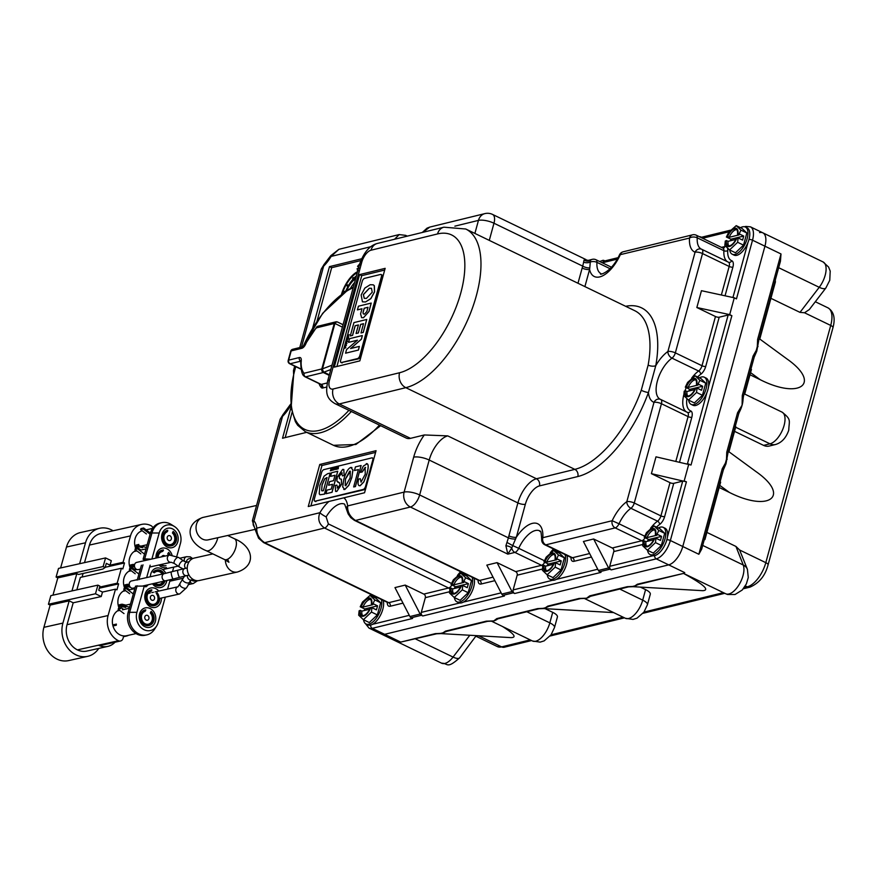 <?xml version="1.0" encoding="UTF-8"?>
<svg xmlns="http://www.w3.org/2000/svg" width="878" height="878" viewBox="0 0 878 878"><rect width="100%" height="100%" fill="white"/><g stroke="black" fill="none" stroke-linecap="round" stroke-linejoin="round"><path stroke-width="1.32" d="M825.869 287.984L829.765 280.291L830.204 271.093L828.602 267.066L823.059 261.929A17.494 8.286 115.8 0 1 819.229 287.304A11.513 4.061 -142.5 0 0 825.869 287.984L809.307 309.561L804.5 312.766L799.99 312.37L770.917 298.322M759.261 338.656L787.05 359.014C821.665 383.335 800.209 399.907 760.26 379.724L750.01 374.763M735.654 427.224L769.995 443.829A11.513 9.438 -103.7 0 0 775.603 444.487L769.205 446.057A11.513 9.438 -103.7 0 1 763.597 445.387L734.535 431.339M728.422 451.38L756.21 471.738C790.826 496.048 769.369 512.631 729.42 492.448L719.17 487.488M706.889 532.397L735.951 546.445L739.605 549.99L747.408 569.339A11.513 9.285 158.5 0 0 743.26 565.015A17.494 8.286 115.8 0 1 739.035 584.759A17.494 8.286 115.8 0 1 725.678 593.747L727.555 594.483L735.062 594.505L742.283 589.972L746.344 583.947L748.275 577.526L747.408 569.339M720.629 482.165L704.924 539.564L704.189 539.959M640.336 587.097L645.582 589.632A11.513 3.688 15.3 0 1 650.291 594.241L647.415 604.755A11.513 3.688 -164.7 0 0 642.707 600.146A17.494 8.286 115.8 0 1 625.377 618.277L633.027 619.418L637.022 618.167L643.936 612.12L647.415 604.755M545.106 608.673L552.712 612.35A11.513 3.688 15.3 0 1 557.409 616.949L554.534 627.463A11.513 3.688 -164.7 0 0 549.826 622.864A17.494 8.286 115.8 0 1 532.496 640.995L540.146 642.125L544.14 640.885L551.055 634.827L554.534 627.463M750.372 368.2L750.909 370.066M775.263 280.159L775.406 281.937L759.777 339.04M734.71 425.424L735.314 427.059M719.532 480.914L720.07 482.79M739.364 412.133A17.494 8.286 -64.2 0 0 739.419 412.012A17.494 8.286 -64.2 0 0 742.108 405.175A17.494 8.286 -64.2 0 0 743.04 399.424A17.494 8.286 -64.2 0 0 743.04 399.292M701.72 548.98L723.351 469.895L725.963 463.847L727.906 453.257A2.766 0.889 15.3 0 1 727.884 453.311M754.191 357.17A2.766 0.889 -164.7 0 0 753.061 356.073L742.283 395.495A2.766 0.889 15.3 0 1 743.403 396.593L754.191 357.17L756.792 351.123L758.735 340.532A2.766 0.889 15.3 0 1 758.724 340.587M632.939 586.669L638.701 584.386L683.841 573.345L637.351 584.221A2.766 2.261 76.3 0 0 638.701 584.386M683.512 573.422C703.695 584.463 710.104 590.214 702.74 590.685L633.005 586.68M543.383 608.575L549.145 606.281L580.545 598.598A2.766 2.261 -103.7 0 1 579.206 598.445L547.795 606.127A2.766 2.261 76.3 0 0 549.145 606.281M613.623 612.603L543.449 608.575M492.13 621.108A17.494 8.286 -64.2 0 0 492.262 621.108A17.494 8.286 -64.2 0 0 493.754 620.933A17.494 8.286 -64.2 0 0 497.519 619.034A17.494 8.286 -64.2 0 0 497.552 619.001M441.041 633.609L446.803 631.315L487.663 621.317A2.766 2.261 -103.7 0 1 486.324 621.163L445.453 631.15A2.766 2.261 76.3 0 0 446.803 631.315M502.414 626.453C514.234 633.894 517.043 637.615 510.842 637.615L441.096 633.609M723.351 469.895A2.766 0.889 -164.7 0 0 722.221 468.797L698.844 554.27L682.777 546.511A17.494 8.286 115.8 0 1 668.685 564.872L384.674 634.322A17.494 8.286 115.8 0 1 381.425 634.092A17.494 8.286 -64.2 0 0 384.674 634.322L668.685 564.872A17.494 8.286 -64.2 0 0 682.777 546.511L764.936 246.191L682.777 546.511L670.364 540.508L686.42 481.835L651.399 473.659L655.998 456.834L691.019 465.011L731.868 315.696L729.684 314.631L734.282 297.807L736.477 298.871L752.523 240.199A17.494 8.286 -64.2 0 0 750.416 226.82L745.828 226.425A2.766 2.261 -103.7 0 0 744.983 226.886M701.676 549.156L698.844 554.27M725.963 463.847A2.766 1.328 -141.8 0 0 725.426 463.09L722.221 468.797M726.775 452.159A2.766 0.889 15.3 0 1 727.906 453.257L738.694 413.834A2.766 0.889 -164.7 0 0 737.564 412.737L726.775 452.159L726.479 459.26L727.214 459.271M742.283 395.495L742.108 405.175L737.564 412.737M743.04 399.424L743.403 396.593A2.766 0.889 15.3 0 1 743.392 396.647M756.792 351.123A2.766 1.328 -141.8 0 0 756.265 350.377L753.061 356.073M726.479 459.26L725.426 463.09M780.432 261.282L781.003 253.962L757.615 339.435A2.766 0.889 15.3 0 1 758.746 340.532L780.355 261.534M757.615 339.435L757.308 346.536L758.043 346.547M757.308 346.536L756.265 350.377M400.73 642.092L436.673 633.784A2.766 2.261 -103.7 0 1 435.334 633.631L400.73 642.092L372.261 628.33L412.561 618.474L411.156 617.794L421.385 615.291L422.79 615.972A2.766 2.261 -103.7 0 1 421.297 612.383L425.325 597.666A2.766 2.261 76.3 0 0 423.822 594.088L405.208 585.088L420.156 614.04L409.916 616.543A2.766 2.261 76.3 0 0 411.156 617.794M441.239 633.609A2.766 1.569 -88.2 0 1 440.668 633.378L435.334 633.631M445.453 631.15L443.006 632.808A2.766 2.601 35.8 0 0 444.027 632.928M496.805 618.595A2.766 2.261 76.3 0 0 498.155 618.76L539.026 608.761A2.766 2.261 -103.7 0 1 537.676 608.597L496.805 618.595L493.754 620.933L486.324 621.163M543.592 608.586A2.766 1.569 -88.2 0 1 543.021 608.344L537.676 608.597M443.006 632.808L440.668 633.378M547.795 606.127L545.359 607.774A2.766 2.601 35.8 0 0 546.368 607.905M585.011 598.39A17.494 8.286 -64.2 0 0 585.143 598.39A17.494 8.286 -64.2 0 0 586.636 598.214A17.494 8.286 -64.2 0 0 590.389 596.316A17.494 8.286 -64.2 0 0 590.433 596.283M590.389 596.316L628.582 586.855A2.766 2.261 -103.7 0 1 627.232 586.702L589.687 595.877A2.766 2.261 76.3 0 0 591.026 596.041M589.687 595.877L586.636 598.214L579.206 598.445M633.137 586.68A2.766 1.569 -88.2 0 1 632.577 586.449L627.232 586.702M545.359 607.774L543.021 608.344M637.351 584.221L634.915 585.878A2.766 2.601 35.8 0 0 635.924 585.999M634.915 585.878L632.577 586.449M476.26 635.628L459.699 657.754A11.513 4.061 -142.5 0 1 453.059 657.073A17.494 8.286 115.8 0 1 441.656 663.208C448.175 663.077 446.43 669.596 459.699 657.754M759.591 232.593A17.494 8.286 115.8 0 1 762.828 232.824A17.494 8.286 115.8 0 1 764.936 246.191A17.494 8.286 -64.2 0 0 762.828 232.824L750.416 226.82M599.685 261.534L602.593 260.448A2.766 2.261 -103.7 0 1 604.152 260.546L604.876 260.898M699.459 236.753A2.766 2.261 -103.7 0 1 700.743 236.928L701.467 237.279M734.282 297.807L701.456 290.695L696.847 307.519L715.46 316.519A2.766 0.889 -164.7 0 0 719.192 317.199L728.147 315.015A2.766 0.889 15.3 0 1 731.868 315.696M602.604 262.939L602.67 262.687A2.766 2.261 -103.7 0 1 604.207 261.062L618.112 257.66M593.649 538.993L583.42 541.496L598.368 570.459A2.766 2.261 76.3 0 0 599.597 571.71L609.837 569.207A2.766 2.261 -103.7 0 1 608.597 567.956L593.649 538.993L612.273 547.993A2.766 2.261 76.3 0 1 613.766 551.582L609.738 566.299A2.766 2.261 -103.7 0 0 611.242 569.877L656.272 558.869L684.741 572.632M609.837 569.207L611.242 569.877M422.79 615.972L504.411 596.008L503.017 595.328L513.246 592.826L514.651 593.506L601.002 572.379L599.597 571.71M513.246 592.826A2.766 2.261 -103.7 0 1 512.017 591.574L497.058 562.622L486.829 565.125L501.777 594.077A2.766 2.261 76.3 0 0 503.017 595.328M514.651 593.506A2.766 2.261 -103.7 0 1 513.147 589.917L517.175 575.2A2.766 2.261 76.3 0 0 515.682 571.622L497.058 562.622M421.385 615.291A2.766 2.261 -103.7 0 1 420.156 614.04M409.916 616.543L394.968 587.591L405.208 585.088M651.399 473.659L670.013 482.659A2.766 0.889 -164.7 0 0 673.744 483.339L682.7 481.144A2.766 0.889 15.3 0 1 686.42 481.835M451.468 583.42L328.372 523.914L326.133 516.868A5.52 0.911 -149.1 0 1 319.888 512.708C317.474 519.117 319.021 524.221 324.542 528.018L448.647 588.008A2.766 2.261 -103.7 0 1 449.832 589.16M505.904 545.787L507.835 554.139L511.764 547.982A5.52 2.579 13.7 0 0 505.904 545.787L506.946 542.428L512.719 545.589L516.341 537.226L525.351 504.279A17.494 8.286 115.8 0 1 539.443 485.918L577.823 476.534A93.002 44.065 -64.2 0 0 648.447 392.477L655.767 365.698A93.002 44.065 -64.2 0 0 625.674 306.301M493.041 577.153L479.586 580.446L355.48 520.456L410.377 507.023L507.835 554.139L514.881 552.416A5.52 4.533 -103.7 0 1 511.764 547.982L512.719 545.589L518.711 548.311A23.936 11.337 115.8 0 1 539.74 530.861C539.992 533.242 540.914 526.537 541.693 539.443L541.693 539.443A5.52 3.161 3.8 0 1 542.823 537.687A5.52 4.533 76.3 0 0 545.82 544.854L615.182 527.887L641.829 540.76L612.273 547.993M584.902 286.601L589.599 269.436A5.52 1.767 15.3 0 1 582.147 268.075L577.987 283.254M648.14 365.116L641.247 390.304A87.471 41.442 115.8 0 1 574.827 469.368L405.812 387.67A87.471 41.442 -64.2 0 0 471.398 310.889A87.471 41.442 -64.2 0 0 465.746 229.004L634.761 310.702A87.471 41.442 115.8 0 1 648.14 365.116A5.52 2.469 -169.8 0 0 655.767 365.698A29.468 13.96 -64.2 0 1 667.895 351.496A5.52 1.767 15.3 0 1 675.347 352.868L702.521 253.566L729.168 266.451L721.354 295.008M641.247 390.304A5.52 1.032 -160.1 0 0 648.447 392.477A29.468 13.96 -64.2 0 0 653.989 402.354A5.52 4.862 -68.9 0 1 660.366 399.325A5.52 4.862 -68.9 0 1 660.684 399.457A5.52 2.612 -64.2 0 1 660.772 399.501A5.52 5.52 0 0 0 660.366 399.325L660.278 399.281A23.936 11.337 115.8 0 1 657.512 380.558A23.936 11.337 115.8 0 1 671.988 358.136A5.52 3.699 -125.2 0 1 667.895 351.496L695.069 252.195A5.52 4.862 -68.9 0 1 701.434 249.165A5.52 4.862 -68.9 0 1 701.752 249.308A5.52 2.612 -64.2 0 1 701.851 249.341A5.52 5.52 0 0 0 701.434 249.165L701.357 249.132A23.936 11.337 115.8 0 1 697.242 237.828A5.52 3.161 -176.2 0 0 689.504 238.07A29.468 13.96 -64.2 0 0 695.069 252.195A5.52 1.767 -164.7 0 1 702.521 253.566A5.52 2.612 -64.2 0 0 701.851 249.341L728.499 262.226A2.766 2.425 111.1 0 0 731.747 260.733A21.182 10.031 115.8 0 1 727.752 250.581A8.286 3.929 -64.2 0 0 727.566 248.309M577.823 476.534A5.52 4.533 -103.7 0 0 574.827 469.368L536.447 478.751A23.015 10.909 -64.2 0 0 517.899 502.918L508.889 535.865A5.52 1.767 -164.7 0 0 516.341 537.226A29.468 13.96 -64.2 0 1 534.779 523.09A29.468 13.96 -64.2 0 1 542.823 537.687L612.185 520.72L619.012 523.782A23.936 11.337 115.8 0 1 630.909 508.296A5.52 3.699 -125.2 0 1 626.826 501.656A5.52 1.767 15.3 0 1 634.267 503.017L661.441 403.726L688.089 416.6A2.766 0.889 -164.7 0 0 691.809 417.291A8.286 3.929 -64.2 0 0 690.668 410.893A21.182 10.031 115.8 0 1 686.881 398.81M623.215 251.788A5.52 5.52 0 0 0 619.506 254.839L689.504 238.07A5.52 4.533 -103.7 0 1 692.577 234.821L623.215 251.788A5.52 4.533 76.3 0 0 620.142 255.037A29.468 13.96 -64.2 0 1 602.385 275.944A29.468 13.96 -64.2 0 1 589.599 269.436L589.786 267.878A5.52 1.932 18.6 0 1 582.74 266.144L582.147 268.075M584.079 260.031A5.52 5.016 -161.4 0 0 590.433 260.415L584.079 260.031L583.629 262.105A5.52 3.402 178.6 0 0 590.29 262.039L590.433 260.415A5.52 4.533 -103.7 0 1 592.277 259.35L589.577 260.02M583.629 262.105L582.74 266.144L493.974 223.231A11.513 5.455 -64.2 0 0 492.591 214.441A11.513 11.513 0 0 0 484.843 213.617A11.513 9.438 -103.7 0 0 478.455 220.389L474.888 233.427M589.786 267.878L590.29 262.039A5.52 3.161 -176.2 0 1 596.941 262.357L610.155 268.745M508.889 535.865L508.406 537.852A5.52 1.602 -168 0 0 515.627 538.96M410.476 438.352L339.292 403.946A23.015 10.909 -64.2 0 1 335.023 403.639L406.207 438.045A23.015 10.909 115.8 0 0 410.476 438.352L424.315 434.961A34.527 16.364 -64.2 0 0 413.67 457.186L404.121 492.097A11.513 9.438 -103.7 0 0 410.377 507.023A11.513 5.455 -64.2 0 0 419.651 494.951L508.406 537.852L506.946 542.428M424.315 434.961L447.747 435.883A23.015 10.909 115.8 0 0 429.199 460.039L517.899 502.918A5.52 1.767 -164.7 0 0 525.351 504.279M401.18 599.619L388.756 602.659L264.64 542.67C259.076 538.883 256.464 534.043 256.804 528.128A5.52 3.907 173.2 0 0 255.696 530.883A5.52 3.907 173.2 0 0 255.696 530.905A5.52 3.907 173.2 0 0 255.707 530.96M328.965 501.459L308.266 506.518L319.768 464.462L376.058 450.688L364.557 492.756L328.965 501.459A29.468 13.96 -64.2 0 0 319.888 512.708L256.804 528.128A29.468 13.96 -64.2 0 0 253.951 520.895A5.52 4.785 137.6 0 0 254.258 526.734A5.52 4.785 137.6 0 0 254.269 526.745L252.403 520.786L253.951 520.895L282.551 416.348A5.52 2.897 -134.9 0 1 283.034 414.548L280.17 419.223L282.551 416.348A29.468 13.96 -64.2 0 0 290.859 405.197M312.766 327.714L329.48 266.638L361.506 258.801M306.663 432.338L282.529 438.243L291.068 407.063M294.437 370.56L293.471 370.615L293.592 373.962M321.249 269.096L323.631 266.188A5.52 2.897 -134.9 0 1 324.114 264.388L321.249 269.096M301.483 347.139L323.631 266.188A29.468 13.96 -64.2 0 0 331.138 256.42A5.52 0.911 -149.1 0 1 330.776 255.696A5.52 0.911 -149.1 0 1 330.776 255.685M370.648 246.751L331.138 256.42L338.864 249.341L330.776 255.696L324.114 264.388M399.227 234.58L394.54 239.255M346.536 508.746A5.52 3.907 -6.8 0 1 346.525 508.691A5.52 3.907 -6.8 0 1 346.525 508.669A5.52 3.907 -6.8 0 1 347.633 505.915A29.468 13.96 -64.2 0 0 343.858 497.815M478.126 580.16A8.286 3.929 -64.2 0 0 481.089 584.024A2.766 2.261 -103.7 0 0 479.586 580.446A5.52 2.612 115.8 0 1 478.565 580.369L354.46 520.38A5.52 2.612 -64.2 0 0 354.449 520.38A5.52 2.612 -64.2 0 0 355.48 520.456C349.916 516.692 347.304 511.841 347.633 505.915L404.121 492.097A11.513 3.688 15.3 0 1 419.651 494.951L429.199 460.039A11.513 3.688 15.3 0 0 413.67 457.186M422.998 232.297L429.693 227.128L427.07 228.137L422.263 232.483M329.48 266.638L331.664 267.691L317.09 320.986M360.781 260.579L331.664 267.691M358.674 267.669L357.576 266.297L359.387 264.245L360.298 264.476M359.684 265.09L358.125 266.056L358.915 266.791M358.992 266.473L358.125 266.056L358.345 266.703M358.037 269.996L357.247 270.062L358.707 270.775M357.983 270.183L357.061 268.69L358.257 269.184M358.323 268.92L357.576 268.558L358.081 269.25M358.619 267.856L359.245 268.196M341.531 294.174A23.311 11.041 115.8 0 1 357.587 271.62M342.31 293.592A22.137 10.492 115.8 0 1 357.291 272.707M344.198 292.242L344.417 291.419L345.921 291.057A16.836 7.979 115.8 0 1 347.929 286.777L346.975 285.877L347.556 284.878L348.5 285.778A16.836 7.979 115.8 0 1 352.824 280.148L352.66 278.227L353.362 277.558L353.527 279.478A16.836 7.979 115.8 0 1 355.93 277.667M346.711 290.574A15.672 7.419 115.8 0 1 355.634 278.776M354.602 282.551A15.672 7.419 -64.2 0 0 350.432 288.423M354.953 278.326L353.362 277.558M348.709 285.438L347.556 284.878M356.446 275.791A22.137 10.492 -64.2 0 0 354.13 277.931M352.758 279.445A22.137 10.492 -64.2 0 0 348.599 285.383M347.853 286.711A22.137 10.492 -64.2 0 0 345.789 291.09M359.837 360.88L334.255 367.136L359.563 274.605L385.157 268.35L359.837 360.88M688.835 463.946L684.225 480.771M696.847 307.519L729.684 314.631M292.045 412.528L285.185 437.595M375.586 452.4L321.963 465.516L310.922 505.871M319.768 464.462L321.963 465.516M384.685 270.051L361.758 275.659L336.911 366.488M359.563 274.605L361.758 275.659M345.471 345.855L344.966 345.548L345.723 344.922L345.965 345.647L345.098 345.91M345.789 344.966L345.032 345.581M345.811 344.582L346.47 345.23L345.888 344.615L346.47 345.23L345.449 346.228L344.791 345.581L345.811 344.582L346.393 345.197L345.372 346.195L344.791 345.581M345.449 346.228L344.867 345.625L345.449 346.228M366.872 311.471L364.535 314.126L363.283 313.863L363.009 312.513L364.183 308.222L368.014 307.289L366.872 311.471M368.003 307.344L364.183 308.222M364.26 308.255L363.086 312.546L363.283 313.863L364.535 314.126M363.36 313.896L364.6 314.159M363.404 317.704L361.593 317.627L360.584 313.885L361.988 308.76L357.423 309.879L358.422 306.202L371.218 303.075L368.925 311.471L363.47 317.748L361.626 317.649M371.218 303.075L368.99 311.514L363.47 317.748M361.966 308.815L357.423 309.879M372.25 292.198L366.422 298.399L364.238 298.333L363.349 294.602L369.276 288.247L371.449 288.302L372.25 292.198M371.493 288.313L369.342 288.28L363.426 294.635L364.271 298.344M365.457 301.933L362.438 301.823L361.143 294.964L364.875 288.05L370.198 284.724L373.249 284.834L374.247 285.646L374.489 291.836L370.79 298.619L365.522 301.966L362.438 301.823M373.315 284.867L374.324 285.69L374.566 291.869L370.856 298.652L365.522 301.966M350.289 335.945L353.944 322.599L366.73 319.471L363.196 332.411L361.001 332.949L363.525 323.686L360.628 324.399L358.29 332.938L356.084 333.475L358.422 324.937L355.129 325.738L352.484 335.407L350.289 335.945L352.484 335.407M358.411 324.992L355.206 325.782L352.561 335.44M363.514 323.752L360.693 324.432L358.356 332.971L356.084 333.475M366.73 319.471L363.272 332.444L361.001 332.949M345.57 353.197L346.558 349.565L357.478 340.17L348.533 342.354L349.543 338.678L362.34 335.55L361.341 339.182L350.596 348.533L359.365 346.393L358.367 350.07L345.57 353.197L358.367 350.07M359.365 346.393L358.433 350.102M362.34 335.55L361.418 339.215L350.75 348.5M357.39 340.247L348.533 342.354M348.654 336.812L347.458 335.956L349.235 334.705L347.666 336.076L348.731 336.845L347.359 336.318M349.235 334.705L347.754 336.109M347.051 337.426L348.588 337.053L348.16 338.623L348.314 337.426L347.403 338.732L347.721 337.58L347.15 337.712L346.623 339.007L347.051 337.426M347.973 338.667L348.588 337.053M347.699 337.635L346.623 339.007M348.303 337.481L347.403 338.732M346.119 340.829L346.525 339.369L348.061 338.996L346.612 339.665L346.305 340.785M348.061 338.996L346.382 340.829M345.68 342.453L346.02 341.224L347.348 340.894L345.833 342.42M347.49 341.399L345.91 342.453M345.987 343.956L345.482 343.649L346.239 343.035L346.744 343.342L345.614 344.022M346.305 343.068L345.559 343.682M346.327 342.683L346.986 343.331L346.404 342.727L346.986 343.331L345.888 344.297L345.306 343.693L346.327 342.683L346.909 343.298L345.888 344.297L345.306 343.693M345.965 344.341L345.383 343.726L345.965 344.341M345.537 347.392L344.933 347.534L345.164 346.689L345.537 347.392M345.219 346.788L345.021 347.512M344.604 348.204L345.076 346.459L345.778 347.348L344.769 348.16M345.295 346.404L345.767 347.688L344.834 348.193M362.23 281.388A2.875 1.361 115.8 0 1 364.546 278.37L380.536 274.463A2.875 1.361 115.8 0 1 381.074 274.496A2.875 1.361 115.8 0 1 381.414 276.702L359.848 355.568A2.875 1.361 115.8 0 1 357.522 358.586L341.531 362.493A2.875 1.361 115.8 0 1 341.004 362.46A2.875 1.361 115.8 0 1 340.653 360.254L362.23 281.388M381.414 276.702L382.149 277.053A2.875 1.361 -64.2 0 0 381.798 274.858L381.074 274.496M382.149 277.053L360.573 355.919L359.848 355.568M357.522 358.586L358.257 358.937A2.875 1.361 -64.2 0 0 360.573 355.919M358.257 358.937L341.531 362.493M341.004 362.46L341.729 362.812A2.875 1.361 -64.2 0 0 342.266 362.844M330.732 469.028L331.84 468.095L330.94 468.984L331.116 470.542L330.271 470.751L331.182 469.62L330.732 469.028M331.675 468.402L331.149 469.379M331.467 469.247L331.193 470.575L330.271 470.751M333.091 468.885L333.662 467.776L333.399 469.521L333.091 468.885M333.892 468.029L333.168 469.884M333.739 467.502L333.014 470.125L333.936 467.524M333.816 467.535L332.894 470.136M334.474 467.37L335.22 467.184L334.046 469.829L334.474 467.37M334.496 469.181L335.22 467.184M334.683 469.137L334.046 469.829M335.462 467.129L336.351 466.909L335.451 469.478L336.065 467.261L335.462 467.129M335.451 469.478L336.351 466.909M336.044 467.315L335.374 467.425M337.536 466.624L336.845 469.148L335.879 469.379L336.724 468.896L336.911 468.204L336.197 468.38L337.251 466.964L336.57 466.855L337.602 466.657L336.845 469.148M337.229 467.03L336.493 467.151M336.889 468.259L336.197 468.38M336.911 469.181L335.879 469.379M336.987 469.104L338.425 466.405L338.26 468.797L338.195 466.855L337.196 469.061M338.173 467.096L337.273 469.093M338.425 466.405L338.041 468.852M345.833 485.677L345.219 485.633L345.438 478.993L349.685 471.201L350.322 471.234L350.124 477.95L345.833 485.677M350.355 471.256L345.504 479.026L345.252 485.655M350.794 467.447L352.89 469.971L351.782 477.489L348.753 485.314L344.714 489.474L342.683 486.928L343.803 479.377C345.855 472.386 348.193 468.413 350.794 467.447L351.924 467.546M350.871 467.48L352.956 470.004L351.848 477.522L348.818 485.347L344.791 489.507L343.737 489.43M344.791 489.507L343.77 489.452M355.447 466.898L361.121 465.516L355.37 486.544L353.658 486.961L358.422 469.543L354.46 470.52L355.447 466.898M353.658 486.961L355.447 486.577L361.121 465.516M358.411 469.598L354.46 470.52M366.28 463.661C368.541 463.375 368.738 466.789 366.883 473.9L363.799 481.879L360.101 485.71C358.015 485.973 357.533 483.778 358.63 479.092L360.265 478.697L361.045 482.11L365.248 474.197L365.127 467.392L362.131 471.969L360.474 472.375L363.294 466.108L367.224 463.727M365.588 467.414L362.197 472.002L360.474 472.375M366.356 463.694C368.617 463.408 368.815 466.822 366.949 473.944L363.865 481.912L360.178 485.743L359.091 485.666M361.11 482.143L360.265 478.697M360.178 485.743L359.135 485.688M341.246 479.179L341.663 484.052L336.724 491.428L335.539 491.373L335.275 485.479L336.867 485.084L337.734 487.97L339.94 484.897L339.566 482.867L336.834 481.067L337.317 477.116L342.672 469.401L343.759 469.456L344.154 475.481L342.497 475.887L341.575 472.924L339.117 476.085L339.49 478.697L341.432 479.256M339.698 482.933L337.821 482.285M337.141 487.948L337.734 487.97M342.244 472.946L339.193 476.117L339.566 478.729M337.81 488.014L336.867 485.084M341.312 479.212L341.74 484.085L336.801 491.46L335.572 491.395M343.792 469.467L344.22 475.514L342.497 475.887M342.288 472.968L341.652 472.957M331.533 472.748L337.734 471.234L331.983 492.262L325.979 493.732L326.967 490.122L331.258 489.068L332.564 484.294L328.602 485.26L329.59 481.649L333.552 480.683L335.034 475.261L330.545 476.37L331.533 472.748M325.979 493.732L332.06 492.295L337.734 471.234M335.023 475.327L330.545 476.37M332.553 484.349L328.602 485.26M327.055 477.577L324.739 478.905L322.116 484.93L321.644 490.539L322.039 484.897L324.673 478.861L326.978 477.533L323.411 490.703L321.93 490.868M319.899 485.391L324.103 476.128L327.582 473.714L330.183 473.077L324.432 494.116L319.976 494.764L319.23 493.842L319.899 485.391M330.183 473.077L324.498 494.149L319.976 494.764M331.95 469.159L332.51 468.062L332.246 469.807L331.95 469.159M332.74 468.314L332.016 470.158M332.586 467.776L331.862 470.41L332.751 467.787M332.663 467.809L331.741 470.41M371.866 457.877A2.875 1.361 115.8 0 1 372.393 457.921A2.875 1.361 115.8 0 1 372.744 460.116L365.555 486.412A2.875 1.361 115.8 0 1 363.24 489.43L315.257 501.162A2.875 1.361 115.8 0 1 314.73 501.118A2.875 1.361 115.8 0 1 314.379 498.923L321.567 472.638A2.875 1.361 115.8 0 1 323.894 469.62L371.866 457.877M373.622 459.589A2.875 1.361 -64.2 0 0 373.128 458.272L372.393 457.921M363.24 489.43L363.964 489.781A2.875 1.361 -64.2 0 0 365.939 487.696M363.964 489.781L315.257 501.162M314.73 501.118L315.454 501.481A2.875 1.361 -64.2 0 0 315.992 501.514M183.008 568.9L179.397 566.99A3.688 1.624 124.8 0 1 179.013 565.86A3.688 1.624 124.8 0 1 181.658 561.437A3.688 1.624 124.8 0 1 183.601 560.943L178.629 557.486L169.586 555.061L136.705 562.392A3.688 3.04 77.4 0 0 135.025 567.879A3.688 3.04 77.4 0 0 138.318 569.581L140.304 569.142M137.341 579.667L131.48 580.973A3.688 3.04 77.4 0 0 129.318 585.231A3.688 3.04 77.4 0 0 133.083 588.161A3.688 3.04 77.4 0 0 133.237 588.117M212.882 553.897L194.312 558.046A11.513 9.493 77.4 0 0 187.563 571.348A11.513 9.493 77.4 0 0 199.328 580.512L237.466 572.006A11.513 9.493 77.4 0 1 225.361 559.955M736.412 238.157A9.208 4.357 115.8 0 1 727.994 245.642A9.208 4.357 115.8 0 1 726.479 240.583L725.283 241.044L724.844 245.423L729.585 249.934L737.641 242.295L738.069 237.916L736.412 238.157M727.588 236.544A9.208 4.357 115.8 0 1 736.005 229.059A9.208 4.357 115.8 0 1 737.52 234.119L739.1 234.876L729.168 237.312L727.588 236.544L726.38 237.005L728.729 232.231L736.225 225.646L740.955 230.146L739.177 233.877L743.721 236.072L742.612 240.111L738.069 237.916M736.719 229.608A9.208 4.357 -64.2 0 0 729.168 237.312M736.225 225.646L742.108 228.489L746.849 232.999L743.523 245.138L737.641 242.295M746.849 232.999L740.955 230.146M737.52 234.119L739.177 233.877M728.169 233.285L728.729 232.231M726.479 240.583L728.06 241.351A9.208 4.357 -64.2 0 0 728.861 245.851M735.83 239.453L728.06 241.351M730.507 240.748L730.924 239.2L726.38 237.005M730.924 239.2L743.721 236.072M743.523 245.138L735.468 252.776L729.585 249.934M729.706 249.989A15.102 7.156 -64.2 0 0 732.219 254.225L734.041 255.114A15.102 7.156 -64.2 0 0 736.84 255.311A15.102 7.156 -64.2 0 0 748.155 242.054A15.102 7.156 -64.2 0 0 747.189 227.918L745.356 227.04A15.102 7.156 -64.2 0 0 740.483 227.709M732.219 254.225A15.102 7.156 -64.2 0 0 735.018 254.422A15.102 7.156 -64.2 0 0 746.333 241.176A15.102 7.156 -64.2 0 0 745.356 227.04M695.332 388.306A9.208 4.357 115.8 0 1 686.914 395.791A9.208 4.357 115.8 0 1 685.4 390.743L684.203 391.204L683.764 395.583L688.506 400.083L696.561 392.444L697 388.076L695.332 388.306M686.508 386.704A9.208 4.357 115.8 0 1 694.926 379.219A9.208 4.357 115.8 0 1 696.441 384.268L698.021 385.036L688.089 387.472L686.508 386.704L685.301 387.165L687.65 382.391L695.146 375.806L699.876 380.306L698.098 384.037L702.641 386.232L701.533 390.271L697 388.076M695.639 379.768A9.208 4.357 -64.2 0 0 688.089 387.472M695.146 375.806L701.028 378.648L705.769 383.148L702.444 395.298L696.561 392.444M705.769 383.148L699.876 380.306M696.441 384.268L698.098 384.037M687.09 383.434L687.65 382.38M685.4 390.743L686.98 391.5A9.208 4.357 -64.2 0 0 687.781 396.011M694.75 389.602L686.98 391.5M689.428 390.908L689.845 389.36L685.301 387.165M689.845 389.36L702.641 386.232M702.444 395.298L694.388 402.925L688.506 400.083M688.637 400.149A15.102 7.156 -64.2 0 0 691.14 404.385L692.961 405.263A15.102 7.156 -64.2 0 0 695.76 405.46A15.102 7.156 -64.2 0 0 707.086 392.214A15.102 7.156 -64.2 0 0 706.11 378.078L704.277 377.189A15.102 7.156 -64.2 0 0 699.404 377.858M691.14 404.385A15.102 7.156 -64.2 0 0 693.938 404.582A15.102 7.156 -64.2 0 0 705.253 391.325A15.102 7.156 -64.2 0 0 704.277 377.189M654.253 538.466A9.208 4.357 115.8 0 1 645.835 545.951A9.208 4.357 115.8 0 1 644.32 540.892L643.124 541.353L642.685 545.732L647.426 550.243L655.482 542.604L655.921 538.225L654.253 538.466M645.429 536.853A9.208 4.357 115.8 0 1 653.847 529.368A9.208 4.357 115.8 0 1 655.361 534.428L656.942 535.196L647.009 537.621L645.429 536.853L644.232 537.314L646.57 532.54L654.066 525.955L658.807 530.466L657.018 534.186L661.562 536.381L660.465 540.42L655.921 538.225M654.56 529.928A9.208 4.357 -64.2 0 0 647.009 537.621M654.066 525.955L659.949 528.797L664.69 533.308L661.364 545.447L655.482 542.604M664.69 533.308L658.807 530.466M655.361 534.428L657.018 534.186M646.01 533.594L646.57 532.54M644.32 540.892L645.901 541.66A9.208 4.357 -64.2 0 0 646.713 546.16M653.671 539.761L645.901 541.66M648.348 541.067L648.765 539.52L644.232 537.314M648.765 539.52L661.562 536.381M661.364 545.447L653.309 553.085L647.426 550.243M647.558 550.308A15.102 7.156 -64.2 0 0 650.06 554.545L651.882 555.423A15.102 7.156 -64.2 0 0 654.681 555.62A15.102 7.156 -64.2 0 0 666.007 542.363A15.102 7.156 -64.2 0 0 665.03 528.227L663.197 527.349A15.102 7.156 -64.2 0 0 658.324 528.018M650.06 554.545A15.102 7.156 -64.2 0 0 652.859 554.742A15.102 7.156 -64.2 0 0 664.174 541.485A15.102 7.156 -64.2 0 0 663.197 527.349M553.952 562.996A9.208 4.357 115.8 0 1 545.534 570.48A9.208 4.357 115.8 0 1 544.02 565.421L542.823 565.882L542.385 570.261L547.126 574.772L555.181 567.133L555.62 562.754L553.952 562.996M545.128 561.393A9.208 4.357 115.8 0 1 553.546 553.897A9.208 4.357 115.8 0 1 555.061 558.957L556.641 559.725L546.709 562.15L545.128 561.393L543.932 561.854L546.27 557.069L553.766 550.484L558.507 554.995L556.718 558.715L561.261 560.921L560.164 564.949L555.62 562.754M554.259 554.457A9.208 4.357 -64.2 0 0 546.709 562.15M553.766 550.484L559.648 553.338L564.389 557.837L561.064 569.976L555.181 567.133M564.389 557.837L558.507 554.995M555.061 558.957L556.718 558.715M545.71 558.123L546.27 557.069M544.02 565.421L545.6 566.189A9.208 4.357 -64.2 0 0 546.412 570.7M553.37 564.291L545.6 566.189M548.048 565.597L548.465 564.049L543.932 561.854M548.465 564.049L561.261 560.921M561.064 569.976L553.008 577.614L547.126 574.772M547.257 574.838A15.102 7.156 -64.2 0 0 549.76 579.074L551.582 579.952A15.102 7.156 -64.2 0 0 554.38 580.149A15.102 7.156 -64.2 0 0 564.345 569.976A15.102 7.156 -64.2 0 0 566.87 555.445M549.76 579.074A15.102 7.156 -64.2 0 0 552.558 579.271A15.102 7.156 -64.2 0 0 562.524 569.087A15.102 7.156 -64.2 0 0 565.037 554.556M559.473 551.867A15.102 7.156 -64.2 0 0 558.024 552.547M461.071 585.714A9.208 4.357 115.8 0 1 452.653 593.199A9.208 4.357 115.8 0 1 451.138 588.139L449.942 588.6L449.503 592.979L454.244 597.49L462.3 589.851L462.739 585.472L461.071 585.714M452.247 584.1A9.208 4.357 115.8 0 1 460.665 576.616A9.208 4.357 115.8 0 1 462.179 581.675L463.76 582.443L453.827 584.869L452.247 584.1L451.051 584.561L453.388 579.787L460.884 573.202L465.625 577.713L463.836 581.434L468.38 583.629L467.283 587.667L462.739 585.472M461.378 577.175A9.208 4.357 -64.2 0 0 453.827 584.869M460.884 573.202L466.767 576.045L471.508 580.556L468.183 592.694L462.3 589.851M471.508 580.556L465.625 577.713M462.179 581.675L463.836 581.434M452.829 580.841L453.388 579.787M451.138 588.139L452.719 588.908A9.208 4.357 -64.2 0 0 453.531 593.407M460.489 587.009L452.719 588.908M455.166 588.304L455.594 586.756L451.051 584.561M455.594 586.756L468.38 583.629M468.183 592.694L460.127 600.332L454.244 597.49M454.376 597.545A15.102 7.156 -64.2 0 0 456.878 601.781L458.7 602.67A15.102 7.156 -64.2 0 0 461.499 602.868A15.102 7.156 -64.2 0 0 471.464 592.683A15.102 7.156 -64.2 0 0 473.988 578.152M456.878 601.781A15.102 7.156 -64.2 0 0 459.677 601.99A15.102 7.156 -64.2 0 0 469.642 591.805A15.102 7.156 -64.2 0 0 472.155 577.274M466.591 574.585A15.102 7.156 -64.2 0 0 465.142 575.266M370.242 607.927A9.208 4.357 115.8 0 1 361.824 615.412A9.208 4.357 115.8 0 1 360.309 610.353L359.113 610.814L358.674 615.193L363.404 619.703L371.471 612.065L371.899 607.686L370.242 607.927M361.407 606.314A9.208 4.357 115.8 0 1 369.836 598.829A9.208 4.357 115.8 0 1 371.35 603.888L372.93 604.657L362.998 607.082L361.407 606.314L360.21 606.775L362.559 602.001L370.055 595.416L374.785 599.926L373.007 603.647L377.551 605.842L376.442 609.881L371.899 607.686M370.549 599.389A9.208 4.357 -64.2 0 0 362.998 607.082M370.055 595.416L375.938 598.258L380.679 602.769L377.353 614.907L371.471 612.065M380.679 602.769L374.785 599.926M371.35 603.888L373.007 603.647M361.999 603.054L362.559 602.001M360.309 610.353L361.89 611.121A9.208 4.357 -64.2 0 0 362.691 615.621M369.66 609.222L361.89 611.121M364.337 610.528L364.754 608.97L360.21 606.775M364.754 608.97L377.551 605.842M377.353 614.907L369.298 622.546L363.404 619.703M363.536 619.769A15.102 7.156 -64.2 0 0 366.049 623.995L367.871 624.884A15.102 7.156 -64.2 0 0 370.67 625.081A15.102 7.156 -64.2 0 0 380.635 614.896A15.102 7.156 -64.2 0 0 383.148 600.376M366.049 623.995A15.102 7.156 -64.2 0 0 368.848 624.203A15.102 7.156 -64.2 0 0 378.813 614.018A15.102 7.156 -64.2 0 0 381.326 599.487M375.762 596.799A15.102 7.156 -64.2 0 0 374.313 597.479M331.983 365.204L322.489 368.837A2.766 1.262 69 0 0 323.96 372.162L330.797 369.55M343.046 324.761L337.657 322.083A2.766 2.436 116.7 0 0 334.255 323.51A2.766 2.436 -63.3 0 1 337.635 322.083A2.766 1.888 116.4 0 0 334.913 323.444L342.398 327.154M319.01 383.543A34.988 16.572 -64.2 0 0 321.326 387.615A5.52 2.612 -64.2 0 0 322.753 387.999A2.766 2.261 76.3 0 0 321.26 384.421A2.766 1.306 115.8 0 1 320.744 384.377L305.072 376.805A2.766 1.306 -64.2 0 1 304.875 376.651A2.766 2.393 -41.7 0 1 304.084 373.26A29.468 13.96 115.8 0 1 301.253 360.364A5.52 2.612 -64.2 0 0 299.288 357.555L288.653 360.156L291.189 350.904L301.823 348.303A5.52 2.612 -64.2 0 0 305.709 344.066A29.468 13.96 115.8 0 1 316.519 327.834L334.233 323.499A2.766 0.889 15.3 0 1 334.913 323.444L322.489 368.837A2.766 0.889 -164.7 0 0 321.842 368.903A2.766 1.778 52.6 0 0 323.96 372.162L323.927 372.195A2.766 1.778 52.6 0 1 321.809 368.925L304.084 373.26A2.766 2.261 76.3 0 0 305.588 376.849L323.313 372.513L329.206 375.367M329.36 374.818L323.927 372.195A2.766 1.306 -64.2 0 1 323.313 372.513A2.766 2.261 -103.7 0 1 321.809 368.925L334.255 323.51A2.766 2.261 -103.7 0 1 335.769 321.875L318.045 326.21A2.766 2.261 76.3 0 0 316.519 327.834A2.766 1.438 -135.1 0 1 316.749 326.945A2.766 1.438 -135.1 0 1 317.145 326.726M152.948 527.865A4.346 3.589 77.4 0 0 150.862 525.582A19.393 15.991 77.4 0 0 141.643 524.407A19.393 15.991 77.4 0 0 130.493 535.898L123.063 562.282L124.5 562.974L122.821 568.944L121.383 568.253L117.18 583.19L118.618 583.881L116.939 589.851L115.501 589.16L102.485 592.068L98.753 590.257L99.916 586.109L97.908 585.132L50.858 595.635L48.433 604.262L50.156 605.096L69.175 600.848L73.203 602.802L67.035 624.697A19.393 15.991 77.4 0 0 77.418 649.885L98.435 645.198A4.346 3.589 77.4 0 0 100.509 645.462L120.527 640.995A4.346 3.589 77.4 0 0 123.03 638.416L123.633 636.254A13.411 11.063 77.4 0 0 126.377 636.067A13.411 11.063 77.4 0 0 128.594 635.255M115.501 589.16L108.082 615.544A19.393 15.991 77.4 0 0 118.453 640.731L98.435 645.198A19.755 16.287 77.4 0 0 107.829 646.395A19.755 16.287 77.4 0 0 115.04 642.213M118.453 640.731A4.346 3.589 77.4 0 0 120.527 640.995M121.383 568.253L80.348 577.417L76.847 589.84M83.092 573.466L82.082 577.022M105.569 557.925L58.519 568.428L56.093 577.055L57.816 577.889L76.836 573.641L78.559 574.475L102.847 569.054L105.151 567.528L106.315 563.38L110.057 565.18L111.308 560.702L105.569 557.925L103.132 566.551L105.151 567.528M76.836 573.641L71.974 590.927M69.175 600.848L62.92 623.084A24.474 20.172 77.4 0 0 67.54 647.701A24.474 20.172 77.4 0 0 87.646 656.349A24.474 20.172 77.4 0 0 98.753 648.414M77.418 649.885A19.755 16.287 77.4 0 0 86.812 651.081L107.829 646.395M141.643 524.407L100.597 533.561A19.393 15.991 77.4 0 0 89.446 545.062L84.507 562.622M113.075 530.784A24.474 20.172 77.4 0 0 99.587 528.282A24.474 20.172 77.4 0 0 85.517 542.78L79.624 563.72M102.485 592.068L101.222 596.546L73.203 602.802M97.908 585.132L95.482 593.769L101.222 596.546M48.433 604.262L95.482 593.769M57.816 577.889L52.954 595.174M99.587 528.282L80.567 532.518A24.474 20.172 77.4 0 0 66.498 547.027L60.604 567.956M50.156 605.096L43.9 627.331A24.474 20.172 77.4 0 0 48.52 651.948A24.474 20.172 77.4 0 0 68.627 660.596L87.646 656.349M136.035 633.598L126.465 635.738A13.411 11.063 -102.6 0 1 113.339 627.068A13.411 11.063 -102.6 0 1 117.432 610.934A3.622 2.985 -102.6 0 0 118.563 609.464M145.55 560.416L143.092 559.231L150.467 533.012A16.858 13.894 -102.6 0 1 160.169 523.025L161.772 522.673A16.858 13.894 -102.6 0 1 171.122 524.429L174.36 526.449A13.411 11.063 -102.6 0 1 180.473 543.273L176.796 556.356M165.316 597.161L158.161 622.59A13.411 11.063 -102.6 0 1 156.591 626.102L154.506 629.306A16.858 13.894 -102.6 0 1 146.791 634.882L145.188 635.244A16.858 13.894 -102.6 0 1 131.338 629.285A16.858 13.894 -102.6 0 1 128.155 612.328L135.53 586.109L144.266 586.087L145.869 586.866A13.411 11.063 77.4 0 1 147.098 585.911A3.622 2.985 77.4 0 0 148.075 584.814M137.209 580.139L141.413 565.202M120.813 606.27L118.607 606.764A13.411 11.063 -102.6 0 1 123.074 591.267A3.622 2.985 -102.6 0 0 124.281 589.643M132.424 566.551L129.867 567.122A3.622 2.985 -102.6 0 1 130.087 568.329M129.889 569.734A3.622 2.985 -102.6 0 1 128.682 571.358L131.272 570.777M129.867 567.122A13.411 11.063 -102.6 0 1 134.147 551.538A3.622 2.985 -102.6 0 0 135.377 549.738M138.296 546.709L135.322 547.367A3.622 2.985 -102.6 0 1 135.519 548.454M135.322 547.367A13.411 11.063 -102.6 0 1 142.192 530.751M118.607 606.764A3.622 2.985 -102.6 0 1 118.804 608.169M126.827 586.46L124.27 587.031A3.622 2.985 -102.6 0 1 124.478 588.238M124.27 587.031A13.411 11.063 -102.6 0 1 128.682 571.358M151.115 559.176L144.694 558.88L152.07 532.661A16.858 13.894 -102.6 0 1 161.772 522.673M143.092 559.231L144.694 558.88M138.812 579.776L143.015 564.85M146.791 634.882A16.858 13.894 -102.6 0 1 132.94 628.922A16.858 13.894 -102.6 0 1 129.757 611.966L137.133 585.758M146.659 577.581L150.149 565.18M156.591 626.102A13.411 11.063 -102.6 0 1 142.456 628.78A13.411 11.063 -102.6 0 1 136.891 612.306L144.266 586.087M151.894 559.001L159.203 533.001A13.411 11.063 -102.6 0 1 174.36 526.449M173.778 567.1L172.505 571.6M170.2 579.809L167.577 589.105M172.461 528.841A9.965 8.22 77.4 0 0 167.72 528.238A9.965 8.22 77.4 0 0 161.87 539.761A9.965 8.22 77.4 0 0 172.066 547.696A9.965 8.22 77.4 0 0 178.201 539.026A9.965 8.22 77.4 0 0 172.461 528.841M171.978 554.885A9.965 8.22 77.4 0 0 166.853 548.761A9.965 8.22 77.4 0 0 162.112 548.146A9.965 8.22 77.4 0 0 156.021 558.079M158.995 564.971A9.965 8.22 77.4 0 0 166.458 567.616M165.755 573.312A9.965 8.22 77.4 0 0 161.256 568.67A9.965 8.22 77.4 0 0 156.514 568.066A9.965 8.22 77.4 0 0 150.379 576.758M152.531 583.815A9.965 8.22 77.4 0 0 160.85 587.525A9.965 8.22 77.4 0 0 166.82 580.632M158.775 591.07A9.965 8.22 77.4 0 0 155.647 588.578A9.965 8.22 77.4 0 0 150.906 587.975A9.965 8.22 77.4 0 0 145.057 599.487A9.965 8.22 77.4 0 0 155.252 607.433A9.965 8.22 77.4 0 0 161.376 598.039M150.05 608.487A9.965 8.22 77.4 0 0 145.309 607.883A9.965 8.22 77.4 0 0 139.459 619.407A9.965 8.22 77.4 0 0 149.644 627.342A9.965 8.22 77.4 0 0 155.79 618.672A9.965 8.22 77.4 0 0 150.05 608.487M99.335 588.183L118.618 583.881M99.642 587.097L117.18 583.19M105.217 567.276L124.5 562.974M110.057 565.18L123.063 562.282M56.093 577.055L103.132 566.551M123.743 609.53L121.23 607.62L120.758 608.575L118.157 609.156L124.007 613.59M113.679 625.816L113.789 624.686L116.39 624.104L116.28 625.235L113.679 625.816M118.157 609.156L118.629 608.202L121.23 607.62M129.604 589.807L126.838 587.711L126.366 588.666L123.765 589.248L129.604 593.682M126.366 588.666L133.324 593.945M125.905 605.14L121.998 604.196L121.877 605.326L119.276 605.908L125.73 607.466M119.276 605.908L119.397 604.777L121.998 604.196M123.765 589.248L124.237 588.293L126.838 587.711M121.877 605.326L129.604 607.192M135.212 569.899L132.435 567.803L131.963 568.757L129.362 569.339L135.212 573.762M131.963 568.757L138.933 574.036M129.231 584.682L127.595 584.287L127.486 585.406L124.885 585.988L130.493 587.349M124.885 585.988L124.994 584.869L127.595 584.287M129.362 569.339L129.834 568.384L132.435 567.803M127.486 585.406L129.527 585.911M140.875 550.034L138.044 547.894L137.572 548.849L134.971 549.43L140.809 553.853M137.572 548.849L144.53 554.128M134.553 564.697L133.204 564.378L133.083 565.498L130.482 566.08L134.674 567.1M130.482 566.08L130.602 564.949L133.204 564.378M134.971 549.43L135.442 548.476L138.044 547.894M133.083 565.498L134.444 565.827M150.445 533.133L143.641 527.985L143.18 528.94L140.568 529.522L146.417 533.945M143.18 528.94L150.138 534.208M136.09 546.171L136.2 545.04L138.801 544.459L138.691 545.589L136.09 546.171L142.532 547.729M140.568 529.522L141.04 528.567L143.641 527.985M138.691 545.589L146.406 547.455M169.092 540.585A2.535 2.096 -102.6 0 1 168.741 535.624A2.535 2.096 -102.6 0 1 169.838 540.585A2.535 2.096 -102.6 0 1 169.092 540.585M172.439 533.034L173.153 531.42L172.439 533.034A6.618 5.466 77.4 0 1 173.668 542.527A6.618 5.466 77.4 0 1 165.712 542.736M171.32 545.809A7.979 6.574 -102.6 0 1 171.023 545.886A7.979 6.574 -102.6 0 1 162.935 539.794A7.979 6.574 -102.6 0 1 167.127 530.433L167.676 531.08A7.254 5.981 -102.6 0 0 164.131 535.24A7.254 5.981 -102.6 0 0 165.832 542.889A7.254 5.981 -102.6 0 0 174.711 542.769A7.254 5.981 -102.6 0 0 173.087 532.2M167.676 531.08L167.018 531.914A6.618 5.466 77.4 0 0 164.076 535.437M167.731 530.301A7.979 6.574 77.4 0 0 163.527 539.663A7.979 6.574 77.4 0 0 171.627 545.754A7.979 6.574 77.4 0 0 176.489 539.597A7.979 6.574 77.4 0 0 173.153 531.42M161.75 556.806A2.535 2.096 -102.6 0 1 164.921 556.092M167.698 553.919L168.675 552.383L167.698 553.919A6.618 5.466 77.4 0 1 168.51 555.291M165.426 565.794A7.979 6.574 -102.6 0 1 160.498 564.631M157.052 557.848A7.979 6.574 -102.6 0 1 161.947 550.232A7.979 6.574 -102.6 0 1 162.254 550.177M157.656 557.717A7.979 6.574 77.4 0 1 162.551 550.1A7.979 6.574 77.4 0 1 163.484 549.968L162.507 551.505A6.618 5.466 77.4 0 0 158.479 555.346M161.102 564.499A7.979 6.574 77.4 0 0 166.019 565.662M170.233 554.94A7.979 6.574 77.4 0 0 168.675 552.383M168.477 553.129A7.254 5.981 -102.6 0 1 169.63 555.05M158.249 557.585A7.254 5.981 -102.6 0 1 158.523 555.148A7.254 5.981 -102.6 0 1 163.286 550.715M162.287 574.091A6.618 5.466 77.4 0 0 154.33 572.752L153.123 572.182A7.979 6.574 -102.6 0 1 156.35 570.14A7.979 6.574 -102.6 0 1 156.646 570.085M160.114 585.637A7.979 6.574 -102.6 0 1 159.818 585.714A7.979 6.574 -102.6 0 1 153.793 583.541M155.197 583.222A6.618 5.466 77.4 0 0 162.946 581.499M164.076 573.696A7.979 6.574 77.4 0 0 156.942 570.009A7.979 6.574 77.4 0 0 153.727 572.05L154.33 572.752M153.727 572.05L153.123 572.182M154.396 583.398A7.979 6.574 77.4 0 0 160.422 585.571A7.979 6.574 77.4 0 0 164.943 581.049M154.363 572.357A7.254 5.981 -102.6 0 1 163.44 573.839M164.219 581.214A7.254 5.981 -102.6 0 1 155.132 583.244M151.993 600.234A2.535 2.096 -102.6 0 1 151.927 595.361A2.535 2.096 -102.6 0 1 153.035 600.311A2.535 2.096 -102.6 0 1 151.993 600.234M154.517 605.546A7.979 6.574 -102.6 0 1 154.221 605.622A7.979 6.574 -102.6 0 1 146.066 599.268A7.979 6.574 -102.6 0 1 150.742 590.049A7.979 6.574 -102.6 0 1 151.049 589.994M159.73 598.412A7.979 6.574 77.4 0 1 154.813 605.491A7.979 6.574 77.4 0 1 146.659 599.136A7.979 6.574 77.4 0 1 151.345 589.917A7.979 6.574 77.4 0 1 151.839 589.829L150.939 591.399A6.618 5.466 77.4 0 0 147.274 595.163M148.898 602.473A6.618 5.466 77.4 0 0 156.602 602.593A6.618 5.466 77.4 0 0 156.24 593.407M156.975 592.595A7.254 5.981 -102.6 0 1 157.634 602.868A7.254 5.981 -102.6 0 1 149.03 602.626A7.254 5.981 -102.6 0 1 147.317 594.977A7.254 5.981 -102.6 0 1 151.685 590.587M146.549 620.197A2.535 2.096 -102.6 0 1 146.319 615.269A2.535 2.096 -102.6 0 1 147.427 620.219A2.535 2.096 -102.6 0 1 146.549 620.197M150.314 612.954L151.115 611.362L150.314 612.954A6.618 5.466 77.4 0 1 151.137 622.326A6.618 5.466 77.4 0 1 143.301 622.381M148.909 625.454A7.979 6.574 -102.6 0 1 148.612 625.531A7.979 6.574 -102.6 0 1 140.458 619.177A7.979 6.574 -102.6 0 1 145.133 609.969L145.737 609.826L145.627 610.605A7.254 5.981 -102.6 0 0 141.72 614.885A7.254 5.981 -102.6 0 0 143.421 622.535A7.254 5.981 -102.6 0 0 152.179 622.579A7.254 5.981 -102.6 0 0 151.005 612.131M145.627 610.605L144.936 611.428A6.618 5.466 77.4 0 0 141.665 615.072M145.737 609.826A7.979 6.574 77.4 0 0 141.062 619.045A7.979 6.574 77.4 0 0 149.216 625.399A7.979 6.574 77.4 0 0 154.045 619.484A7.979 6.574 77.4 0 0 151.115 611.362M804.5 312.766L830.72 325.442A5.52 1.767 15.3 0 1 832.97 327.648C835.516 318.165 833.837 311.558 827.943 307.838A23.015 10.909 115.8 0 1 830.72 325.442L765.814 562.666A5.52 1.767 15.3 0 1 768.074 564.872L832.97 327.648M739.605 549.99L765.814 562.666A23.015 10.909 115.8 0 1 747.277 586.822A5.52 4.533 76.3 0 0 749.966 587.141C759.24 583.091 765.276 575.661 768.074 564.872M530.235 639.897L501.634 646.888A5.52 4.533 76.3 0 0 504.334 647.218L497.376 646.592L476.15 636.33M745.334 585.878L747.277 586.822L744.259 587.558M723.417 592.661L643.958 612.087M623.117 617.19L551.077 634.805M478.609 635.76L501.634 646.888A23.015 10.909 115.8 0 1 497.376 646.592M702.696 545.414L743.26 565.015L735.951 546.445M619.703 589.028L642.707 600.146L645.582 589.632M526.822 611.746L549.826 622.864L552.712 612.35M415.557 638.954L453.059 657.073L469.807 635.255M744.171 393.816L781.98 412.089A17.494 8.286 115.8 0 1 783.11 428.464A17.494 8.286 115.8 0 1 769.995 443.829L763.597 445.387M719.751 485.358L729.42 492.448M750.591 372.634L760.26 379.724M781.003 253.962L752.523 240.199A2.766 0.889 15.3 0 0 749 239.474M778.665 267.702L819.229 287.304L799.99 312.37M728.147 315.015L708.546 386.638M706.889 392.696L687.485 463.661M697.593 376.98A21.182 10.031 115.8 0 1 700.677 374.335A8.286 3.929 -64.2 0 0 705.725 366.433L719.192 317.199M688.901 391.039A21.182 10.031 115.8 0 1 689.614 389.25M679.594 461.949L691.809 417.291M702.587 238.256L729.025 231.792M747.968 242.537L732.932 297.521M725.634 246.488A8.286 3.929 -64.2 0 0 724.8 246.553L721.453 247.376M725.041 295.809L732.889 267.131A8.286 3.929 -64.2 0 0 731.747 260.733M602.67 262.687L617.322 259.109M608.597 567.956L598.368 570.459M512.017 591.574L501.777 594.077M501.151 592.859L463.43 602.078M459.754 602.977L421.297 612.383M481.089 584.024L494.852 580.665M463.332 574.388A21.182 10.031 115.8 0 1 464.286 573.466M454.003 588.589A8.286 3.929 -64.2 0 0 455.298 586.614M425.325 597.666L449.503 591.75M597.731 569.24L556.312 579.37M552.635 580.27L513.147 589.917M571.007 557.442A8.286 3.929 -64.2 0 0 573.971 561.316L591.443 557.036M556.213 551.669A21.182 10.031 115.8 0 1 557.168 550.747M546.884 565.882A8.286 3.929 -64.2 0 0 548.179 563.906M517.175 575.2L542.385 569.032M409.291 615.324L372.601 624.291M370.692 625.081A2.766 2.261 76.3 0 0 372.261 628.33A17.494 8.286 -64.2 0 1 369.023 628.099L365.435 623.621M371.021 595.888L371.35 594.669M387.286 602.374A8.286 3.929 -64.2 0 0 390.26 606.237L402.991 603.131M682.7 481.144L667.478 536.798M666.841 539.783A2.766 0.889 15.3 0 1 670.364 540.508A17.494 8.286 -64.2 0 1 656.272 558.869A2.766 2.261 76.3 0 1 654.703 555.62M652.936 555.741L609.738 566.299M656.514 527.14A21.182 10.031 115.8 0 1 659.597 524.495A8.286 3.929 -64.2 0 0 664.646 516.582L673.744 483.339M647.185 541.353A8.286 3.929 -64.2 0 0 648.48 539.377M613.766 551.582L642.685 544.503M589.632 553.535L572.467 557.728A2.766 2.261 -103.7 0 1 573.971 561.316M571.446 557.651L544.799 544.777A5.52 2.612 -64.2 0 0 545.82 544.854L572.467 557.728A5.52 2.612 115.8 0 1 571.446 557.651L571.677 557.739M553.491 548.98A23.936 11.337 -64.2 0 0 550.276 552.811M544.799 562.271A5.52 2.612 115.8 0 1 541.528 565.3A2.766 2.261 -103.7 0 1 542.714 566.442M544.349 560.702L518.711 548.311A5.52 2.612 -64.2 0 1 514.881 552.416L541.528 565.3L515.682 571.622M460.61 571.688A23.936 11.337 -64.2 0 0 457.394 575.529M451.918 584.978A5.52 2.612 115.8 0 1 448.647 588.008L423.822 594.088M390.26 606.237A2.766 2.261 -103.7 0 0 388.756 602.659A5.52 2.612 115.8 0 1 387.736 602.582L263.619 542.593A5.52 2.612 115.8 0 1 263.598 542.582A5.52 2.612 115.8 0 0 264.64 542.67L324.542 528.018A5.52 2.612 115.8 0 0 328.372 523.914M326.133 516.868A23.936 11.337 115.8 0 1 344.648 504.17L348.16 513.926L350.772 517.647L354.449 520.38M406.437 236.347A5.52 2.612 -64.2 0 0 405.647 235.348A5.52 2.612 -64.2 0 0 405.625 235.337L407.282 236.138M619.506 254.839C610.748 274.101 597.556 275.352 601.057 273.662A23.936 11.337 115.8 0 1 596.941 262.357A5.52 2.612 -64.2 0 0 595.997 259.745A5.52 5.52 0 0 0 592.277 259.35M715.46 316.519L701.994 365.742A2.766 0.889 -164.7 0 0 705.725 366.433M691.655 378.133A23.936 11.337 -64.2 0 1 698.636 371.021L671.988 358.136A5.52 2.612 -64.2 0 0 675.347 352.868L701.994 365.742A5.52 2.612 115.8 0 1 698.636 371.021A2.766 1.855 -125.2 0 1 700.677 374.335M686.245 387.615A23.936 11.337 -64.2 0 0 684.983 390.842M683.753 394.979A23.936 11.337 -64.2 0 0 686.497 411.936M660.86 399.545L687.331 412.342A5.52 2.612 115.8 0 1 687.419 412.375A2.766 2.425 111.1 0 0 690.668 410.893M687.485 412.408L687.419 412.375A5.52 2.612 115.8 0 1 688.089 416.6L675.895 461.148M670.013 482.659L660.914 515.902L634.267 503.017A5.52 2.612 -64.2 0 1 630.909 508.296L657.556 521.17A2.766 1.855 -125.2 0 1 659.597 524.495M644.65 536.173L619.012 523.782A5.52 2.612 -64.2 0 1 615.182 527.887A5.52 4.533 -103.7 0 1 612.185 520.72A29.468 13.96 -64.2 0 1 626.826 501.656L653.989 402.354A5.52 1.767 -164.7 0 1 661.441 403.726A5.52 2.612 -64.2 0 0 660.772 399.501L687.419 412.375M650.576 528.282A23.936 11.337 -64.2 0 1 657.556 521.17A5.52 2.612 115.8 0 0 660.914 515.902A2.766 0.889 -164.7 0 0 664.646 516.582M645.1 537.742A5.52 2.612 115.8 0 1 641.829 540.76A2.766 2.261 -103.7 0 1 643.014 541.913M722.945 248.101L696.298 235.216A5.52 2.612 -64.2 0 1 697.242 237.828L723.889 250.702A5.52 2.612 115.8 0 0 722.945 248.101L723.285 248.178A2.766 2.261 76.3 0 0 724.8 246.553M727.577 261.776A23.936 11.337 -64.2 0 1 723.889 250.702A2.766 1.58 -176.2 0 0 727.752 250.581M701.939 249.396L728.4 262.182A5.52 2.612 115.8 0 1 728.499 262.226A5.52 2.612 115.8 0 1 729.168 266.451A2.766 0.889 -164.7 0 0 732.889 267.131M447.747 435.883L536.447 478.751A5.52 4.533 -103.7 0 1 539.443 485.918M339.292 403.946L405.812 387.67A11.513 9.438 76.3 0 1 399.567 372.744L333.036 389.02A11.513 9.438 76.3 0 0 339.292 403.946M489.287 240.385L493.974 223.231A11.513 3.688 -164.7 0 0 478.455 220.389L454.87 226.162M333.036 389.02A11.513 5.455 115.8 0 1 329.524 380.064L361.736 262.303A11.513 5.455 115.8 0 1 371.01 250.219A11.513 9.438 -103.7 0 1 377.408 243.447L443.928 227.182A11.513 9.438 76.3 0 0 437.54 233.943A75.969 35.987 115.8 0 1 460.774 293.022A75.969 35.987 115.8 0 1 399.567 372.744M329.524 380.064A11.513 3.688 -164.7 0 0 327.549 381.436L359.76 263.674C364.041 252.074 369.923 245.335 377.408 243.447M361.736 262.303A11.513 3.688 -164.7 0 0 359.76 263.674M371.01 250.219L437.54 233.943M372.744 460.116L373.391 460.434M366.203 486.719L365.555 486.412M187.442 575.441A3.688 3.04 77.4 0 0 190.46 580.029A3.688 3.04 77.4 0 0 191.272 579.985L186.641 587.667L179.65 593.967L159.127 598.544M184.589 576.1L182.668 579.085A3.688 1.767 26.4 0 0 183.831 581.434A3.688 1.767 26.4 0 0 187.409 582.981A3.688 1.767 26.4 0 0 189.264 582.366M192.71 558.595L190.274 556.839L186.498 556.718A3.688 3.04 77.4 0 0 184.819 557.925A3.688 3.04 77.4 0 0 184.49 561.492M192.008 558.957A3.688 3.292 174.3 0 0 186.476 562.205L186.487 562.227M189.132 561.711L186.838 562.227A3.688 3.04 77.4 0 0 185.84 562.699A3.688 3.04 77.4 0 0 185.576 568.307M169.586 555.061A3.688 3.04 77.4 0 0 167.896 560.548A3.688 3.04 77.4 0 0 171.188 562.249L149.622 567.056M178.629 557.486A3.688 1.624 124.8 0 0 175.918 558.693A3.688 1.624 124.8 0 0 174.042 562.403A3.688 1.624 124.8 0 0 174.426 563.533L171.188 562.249M185.62 568.351A3.688 3.04 77.4 0 0 185.104 568.417A3.688 3.04 77.4 0 0 182.986 572.851A3.688 3.04 77.4 0 0 186.707 575.606L179.661 577.351A3.688 0.68 75.4 0 0 179.683 577.34L173.251 579.019A3.688 0.68 75.4 0 0 173.273 579.019M187.233 567.945L177.806 570.217A3.688 0.68 75.4 0 0 178.113 574.058A3.688 0.68 75.4 0 0 179.661 577.351M177.806 570.217L164.351 573.63A3.688 3.04 77.4 0 0 162.189 577.889A3.688 3.04 77.4 0 0 165.953 580.819A3.688 3.04 77.4 0 0 166.107 580.786M171.397 571.896A3.688 0.68 75.4 0 0 171.671 575.628A3.688 0.68 75.4 0 0 173.251 579.019L142.686 586.021M182.668 579.085L178.036 586.767A3.688 3.04 77.4 0 0 175.874 591.026A3.688 3.04 77.4 0 0 179.65 593.967M180.034 584.397A3.688 1.767 26.4 0 0 182.558 587.612A3.688 1.767 26.4 0 0 186.641 587.667M189.835 581.379A3.688 3.04 77.4 0 0 193.336 583.508L188.122 584.671M191.514 579.93A3.688 3.38 -25.4 0 0 196.035 580.545M217.81 537.698A11.513 5.455 -64.2 0 1 217.524 538.872A11.513 5.455 -64.2 0 1 206.154 550.649L224.406 559.473A11.513 5.455 -64.2 0 0 235.776 547.696A11.513 5.455 -64.2 0 0 234.426 538.752C253.764 546.599 256.65 565.695 237.466 572.006M206.154 550.649C186.827 542.802 183.93 523.694 203.125 517.394A11.513 9.493 77.4 0 0 196.365 530.696A11.513 9.493 77.4 0 0 208.141 539.86L208.097 539.871M726.04 240.693A9.965 4.719 -64.2 0 0 729.508 246.455A9.965 4.719 -64.2 0 0 736.851 238.048M737.948 234.009A9.965 4.719 -64.2 0 0 734.491 228.247A9.965 4.719 -64.2 0 0 727.149 236.654M684.961 390.842A9.965 4.719 -64.2 0 0 688.429 396.615A9.965 4.719 -64.2 0 0 695.771 388.208M696.869 384.169A9.965 4.719 -64.2 0 0 693.411 378.396A9.965 4.719 -64.2 0 0 686.069 386.803M643.892 541.002A9.965 4.719 -64.2 0 0 647.349 546.764A9.965 4.719 -64.2 0 0 654.692 538.357M655.8 534.318A9.965 4.719 -64.2 0 0 652.332 528.556A9.965 4.719 -64.2 0 0 644.99 536.963M543.592 565.531A9.965 4.719 -64.2 0 0 547.049 571.304A9.965 4.719 -64.2 0 0 554.391 562.886M555.5 558.847A9.965 4.719 -64.2 0 0 552.032 553.085A9.965 4.719 -64.2 0 0 544.689 561.492M450.71 588.249A9.965 4.719 -64.2 0 0 454.167 594.011A9.965 4.719 -64.2 0 0 461.51 585.604M462.618 581.565A9.965 4.719 -64.2 0 0 459.15 575.803A9.965 4.719 -64.2 0 0 451.808 584.21M359.87 610.462A9.965 4.719 -64.2 0 0 363.338 616.224A9.965 4.719 -64.2 0 0 370.681 607.817M371.778 603.779A9.965 4.719 -64.2 0 0 368.321 598.017A9.965 4.719 -64.2 0 0 360.979 606.424M348.906 410.344A79.141 37.491 115.8 0 1 301.066 427.015A79.141 37.491 115.8 0 1 295.765 366.664M303.075 346.744A79.141 37.491 115.8 0 1 353.175 287.732M295.546 366.554L293.768 373.227L291.134 407.579L295.37 421.627L297.686 425.292L305.357 431.702A80.985 38.369 -64.2 0 0 351.299 411.508M322.753 387.999L326.572 387.066M379.439 425.106A80.985 38.369 115.8 0 1 333.497 445.311L305.357 431.702M321.326 387.615A2.766 2.393 138.3 0 0 320.876 384.421M321.194 384.718L320.744 384.377A2.766 1.306 115.8 0 1 320.536 384.224M327.165 382.973L321.26 384.421L305.588 376.849A2.766 1.306 -64.2 0 1 305.072 376.805A2.766 2.766 0 0 1 304.216 376.157C302.065 375.093 300.891 370.099 300.693 361.187L290.157 363.744L300.978 368.969M336.603 321.864A2.766 2.261 -103.7 0 0 335.769 321.875A2.766 2.766 0 0 1 337.624 322.072L343.068 324.706L337.635 322.083A2.766 1.306 -64.2 0 0 337.624 322.072A2.766 1.306 -64.2 0 0 337.536 322.039M301.022 369.21L289.641 363.701A2.766 1.306 -64.2 0 0 290.157 363.744A2.766 2.261 76.3 0 1 288.653 360.156A2.766 0.889 15.3 0 0 288.182 360.485L290.717 351.233A2.766 0.889 -164.7 0 1 291.189 350.904A2.766 2.261 76.3 0 1 292.725 349.279L303.327 346.689A2.766 2.261 -103.7 0 0 301.823 348.303M301.253 360.364A2.766 1.526 -175.2 0 0 300.693 361.187L300.671 360.562L301.308 361.176M299.288 357.555A2.766 2.261 76.3 0 0 300.704 361.088M305.709 344.066L303.36 346.678M67.035 624.697L108.082 615.544M66.498 547.027L85.517 542.78M43.9 627.331L62.92 623.084M89.446 545.062L130.493 535.898M129.285 608.289L122.404 609.826M119.803 610.408L117.432 610.934M130.46 604.119L123.425 605.699M147.098 585.911L144.903 586.394M134.817 588.644L128.265 590.115M125.664 590.696L123.074 591.267M133.873 570.195L136.946 569.515M146 548.893L139.536 550.33M136.924 550.912L134.147 551.538M147.175 544.722L140.897 546.127M128.155 612.328L136.891 612.306M150.467 533.012L159.203 533.001M749.966 587.141L743.348 588.754M724.756 593.308L643.047 613.283M624.456 617.838L550.166 636.001M531.574 640.545L504.334 647.218M827.943 307.838L815.311 301.736M744.72 394.079L751.458 369.44M728.949 451.764L735.808 426.664M491.318 621.097L532.496 640.995M739.419 412.012L738.683 413.834M441.162 633.609L436.684 633.784M492.262 621.108L487.674 621.317M497.508 619.034L498.155 618.76M543.504 608.586L539.026 608.761M585.143 598.39L580.556 598.598M633.06 586.68L628.582 586.855M775.603 444.487C781.705 442.644 786.084 437.881 788.762 430.176C789.102 420.31 791.747 419.706 781.98 412.089M584.199 598.379L625.377 618.277M823.059 261.929L762.828 232.824M725.678 593.747L683.589 573.4M441.656 663.208L369.023 628.099M700.863 237.422L730.364 230.212M744.5 226.754L745.828 226.425M370.681 595.723L371.01 594.505M611.549 267.263L595.997 259.745M586.131 259.658L492.591 214.441M696.298 235.216A5.52 5.52 0 0 0 692.577 234.821M541.693 539.443A5.52 5.52 0 0 0 544.799 544.777M255.696 530.883L258.571 538.203L263.619 542.593M254.258 526.734L255.696 530.905M252.381 520.775L280.17 419.223M290.75 404.012L283.034 414.548M293.461 370.615L294.69 366.148M299.771 347.556L321.249 269.052M338.908 249.308L399.227 234.558M399.161 234.591L405.647 235.348M429.748 227.095L484.843 213.617M443.928 227.182L465.746 229.004M335.023 403.639C324.619 397.591 326.473 390.293 327.549 381.436M193.314 579.535L191.272 579.985M186.498 556.718L179.705 558.232M178.157 566.123L163.319 569.438M183.601 560.943L186.838 562.227M179.397 566.99L174.426 563.533M188.989 575.09L186.707 575.606M164.351 573.63L138.943 579.304M135.08 587.711L133.083 588.161M178.036 586.767L155.044 591.904M153.441 592.266L151.839 592.617M150.237 592.979L148.075 593.462M183.129 578.24L169.805 581.203M197.572 580.698L193.336 583.508M224.406 559.473L228.917 562.249L227.6 559.242M227.698 535.492L234.426 538.752M256.574 505.465L203.125 517.394M255.41 529.313L208.141 539.86M353.384 286.974L348.138 289.707L322.665 313.325L302.8 346.81M380.635 425.687L355.897 444.487L333.497 445.311M288.182 360.485A2.766 2.766 0 0 0 289.641 363.701M318.045 326.21A2.766 2.766 0 0 0 316.749 326.945L305.379 344M292.725 349.279A2.766 2.766 0 0 0 290.717 351.233M123.513 636.704L126.377 636.067M152.574 528.402L146.11 529.851M171.627 545.754L171.023 545.886M162.551 550.1L161.947 550.232M156.942 570.009L156.35 570.14M160.422 585.571L159.818 585.714M151.345 589.917L150.742 590.049M154.813 605.491L154.221 605.622M149.216 625.399L148.612 625.531"/></g></svg>
